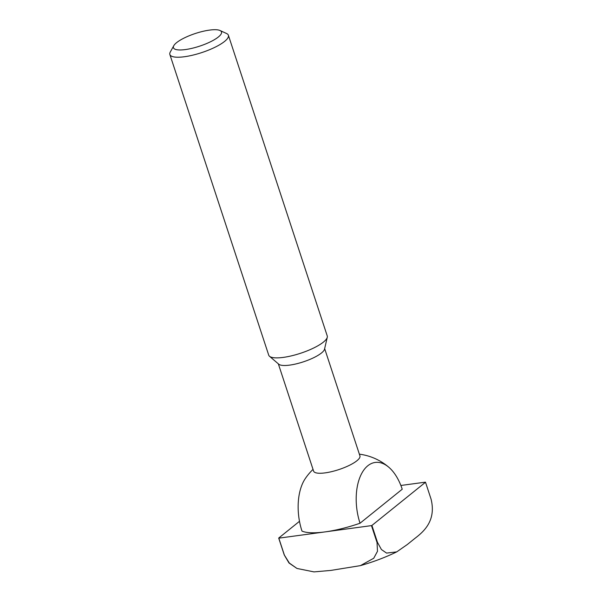 <?xml version="1.0" encoding="UTF-8"?>
<svg xmlns="http://www.w3.org/2000/svg" width="602" height="602" viewBox="0 0 602 602"><rect width="100%" height="100%" fill="white"/><g stroke="black" fill="none" stroke-linecap="round" stroke-linejoin="round"><path stroke-width="0.9" d="M220.001 30.499L226.57 33.509A30.8 8.142 161.8 0 1 228.391 35.262L327.24 335.924A30.8 8.142 161.8 0 1 327.277 337.27L324.523 349.175A24.381 6.441 161.8 0 1 289.69 365.113A24.381 6.441 161.8 0 1 278.779 364.218L269.493 356.264A30.8 8.142 161.8 0 1 268.725 355.165L169.869 54.504A30.8 8.142 161.8 0 1 170.291 52.013L173.79 45.692A25.292 6.682 161.8 0 1 209.541 30.1A25.292 6.682 161.8 0 1 220.001 30.499A25.292 6.682 161.8 0 1 213.1 40.424A25.292 6.682 161.8 0 1 185.393 49.567A25.292 6.682 161.8 0 1 173.79 45.692M324.651 348.596L359.928 455.88A24.381 6.441 161.8 0 1 356.888 460.771A24.381 6.441 161.8 0 1 325.118 472.879A24.381 6.441 161.8 0 1 313.597 471.11L278.327 363.826M327.277 337.27A30.8 8.142 161.8 0 1 283.271 357.4A30.8 8.142 161.8 0 1 269.493 356.264M228.391 35.262A30.8 8.142 161.8 0 1 214.891 47.302A30.8 8.142 161.8 0 1 184.423 56.739A30.8 8.142 161.8 0 1 169.869 54.504M313.032 469.387A56.468 56.468 0 0 0 305.237 478.658A44.179 24.449 82.3 0 0 301.986 531.092A56.468 14.922 161.8 0 0 325.14 531.89L371.472 525.614L377.04 542.545L377.484 551.289L373.737 558.25L360.44 565.624L330.904 570.41L313.988 571.9L296.952 568.446L289.336 563.066L284.377 555.089L278.809 538.158L325.14 531.89A56.468 14.922 161.8 0 0 360.034 523.228A44.179 24.449 -97.7 0 1 367.822 465.745A44.179 24.449 -97.7 0 1 388.907 467.333A44.179 24.449 -97.7 0 1 402.226 489.223L360.034 523.228M371.908 525.448L425.516 482.247L431.077 499.178C436.412 520.745 423.665 531.701 414.906 538.391L407.261 544.554L396.71 551.891L386.582 553.087L381.42 549.536L377.477 542.379L371.908 525.448A79.622 21.04 161.8 0 1 371.472 525.614M400.872 485.475L425.396 482.157A79.622 21.04 161.8 0 1 425.516 482.247M299.487 521.309L278.696 538.068L284.264 554.999L289.005 562.99L296.952 568.446M377.477 542.379A79.622 21.04 161.8 0 1 377.04 542.545M388.907 467.333A56.468 56.468 0 0 0 359.356 454.156M396.71 551.891C385.483 557.332 373.398 561.907 360.44 565.624"/></g></svg>
